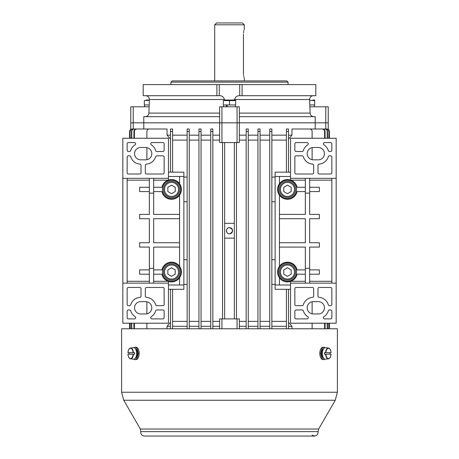 <?xml version="1.0" encoding="UTF-8"?>
<svg xmlns="http://www.w3.org/2000/svg" width="459" height="459" viewBox="0 0 459 459"><rect width="100%" height="100%" fill="white"/><g stroke="black" fill="none" stroke-linecap="round" stroke-linejoin="round"><path stroke-width="0.69" d="M318.213 431.621L140.787 431.621L140.362 429.039L123.746 400.254L121.601 392.238L121.601 328.764L337.399 328.764L337.399 392.238L335.254 400.254L318.638 429.039L318.213 431.621C317.835 435.643 315.809 436.807 312.137 435.126M139.025 355.272L139.025 351.588M319.975 351.588L319.975 355.272M314.421 104.95L314.438 106.804M312.843 100.022L314.69 100.056M309.819 104.95L314.69 104.95L314.69 100.607L309.659 100.286M225.185 100.022L235.605 100.022L225.185 100.022M223.332 100.607L223.332 104.95L235.668 104.95L235.668 100.607L223.332 100.607L225.185 100.148M229.5 104.95L229.5 100.607M227.291 106.804L226.987 104.95M226.121 104.95L226.396 106.804M146.157 100.022L149.353 100.022L146.157 100.022M149.181 104.95L144.31 104.95L144.31 100.607L149.341 100.286M323.985 347.262L322.918 347.262A6.168 3.081 90 0 0 319.837 353.43A6.168 3.081 90 0 0 322.918 359.598L323.985 359.598A6.168 3.081 -90 0 1 320.904 353.43A6.168 3.081 -90 0 1 323.985 347.262A6.168 3.081 -90 0 1 325.115 347.692M325.115 359.167A6.168 3.081 -90 0 1 323.985 359.598M323.693 348.628A4.842 2.421 90 0 0 321.57 353.43A4.842 2.421 90 0 0 323.693 358.232M324.438 352.69L325.901 352.69A5.198 2.599 90 0 1 328.472 348.232A5.198 2.599 90 0 1 331.042 352.69L324.438 352.69A5.554 2.777 90 0 0 324.438 354.17L330.973 354.17M325.58 352.69A5.445 2.72 -90 0 1 328.414 347.997L325.414 347.692A5.749 2.874 90 0 0 325.27 347.681A5.749 2.874 90 0 0 322.425 354.21A5.749 2.874 90 0 0 325.414 359.167L328.414 358.863A5.445 2.72 -90 0 1 325.58 354.17M329.941 354.17A5.554 2.777 90 0 0 329.941 352.69M324.438 354.17L325.901 354.17A5.198 2.599 90 0 0 328.472 358.628A5.198 2.599 90 0 0 331.042 354.17M135.015 359.598L136.082 359.598A6.168 3.081 -90 0 0 139.163 353.43A6.168 3.081 -90 0 0 136.082 347.262L135.015 347.262A6.168 3.081 90 0 1 138.096 353.43A6.168 3.081 90 0 1 135.015 359.598A6.168 3.081 90 0 1 133.885 359.167M133.885 347.692A6.168 3.081 90 0 1 135.015 347.262M135.307 358.232A4.842 2.421 -90 0 0 137.43 353.43A4.842 2.421 -90 0 0 135.307 348.628M134.562 354.17L133.099 354.17A5.198 2.599 -90 0 1 130.528 358.628A5.198 2.599 -90 0 1 127.958 354.17L134.562 354.17A5.554 2.777 -90 0 0 134.562 352.69L127.958 352.69A5.198 2.599 -90 0 1 130.528 348.232A5.198 2.599 -90 0 1 133.099 352.69L134.562 352.69M133.42 354.17A5.445 2.72 90 0 1 130.585 358.863L133.586 359.167A5.749 2.874 -90 0 0 136.604 353.573A5.749 2.874 -90 0 0 133.73 347.681A5.749 2.874 -90 0 0 133.586 347.692L130.585 347.997A5.445 2.72 90 0 1 133.42 352.69M129.059 352.69A5.554 2.777 -90 0 0 129.059 354.17M229.5 227.647A3.081 3.081 0 0 1 232.168 232.271A3.081 3.081 0 0 1 226.832 232.271A3.081 3.081 0 0 1 229.5 227.647C233.379 229.5 233.488 231.548 229.827 233.797C225.679 234.417 225.3 227.475 229.5 227.647M170.501 131.463L172.595 131.463L172.595 128.996L170.501 128.996L170.501 172.159M170.501 289.308L170.501 328.764M172.595 289.308L172.595 328.764M187.146 284.373L183.875 284.373M187.146 259.714L183.875 259.714M187.146 201.753L183.875 201.753M187.146 177.088L183.875 177.088M172.595 131.463L172.595 172.159M288.499 139.146L291.958 135.164L291.958 128.996L309.653 128.996A2.467 2.467 0 0 1 312.12 131.463L312.12 138.245M312.12 147.62L312.12 159.703M312.12 301.764L312.12 313.847M312.12 323.216L312.12 328.764M328.925 130.04L329.384 131.463L329.384 138.245L329.384 131.463C329.235 129.966 328.414 129.145 326.917 128.996L315.195 128.996L315.201 122.834L239.363 122.834L239.363 142.565L219.637 142.565L219.637 122.834L133.23 122.834L237.073 122.834L221.927 122.834L221.927 142.565M329.384 323.216L329.384 328.764L329.384 323.216M129.616 323.216L129.616 328.764L129.616 323.216M130.075 130.04L129.616 131.463L129.616 138.245L129.616 131.463C129.765 129.966 130.585 129.145 132.083 128.996L143.805 128.996L143.799 116.666L219.637 116.666M288.499 289.308L288.499 328.764M288.499 131.463L286.405 131.463L286.405 128.996L288.499 128.996L288.499 172.159M286.405 131.463L286.405 172.159M271.854 177.088L275.125 177.088M271.854 201.753L275.125 201.753M271.854 259.714L275.125 259.714M271.854 284.373L275.125 284.373M286.405 289.308L286.405 328.764M146.88 301.764L146.88 313.847M146.88 323.216L146.88 328.764M170.501 135.164L167.042 135.164L167.042 128.996L149.347 128.996A2.467 2.467 0 0 0 146.88 131.463L146.88 138.245M146.88 147.62L146.88 159.703M324.611 131.463C324.444 129.954 323.601 129.134 322.08 128.996L322.557 128.996C324.071 129.128 324.915 129.954 325.081 131.463L324.611 131.463L324.611 138.245M324.611 323.216L324.611 328.764M304.185 128.996L322.08 128.996M187.146 321.369L172.595 321.369M286.405 321.369L271.854 321.369M291.958 328.764L291.958 326.303L288.499 322.321M170.501 322.321L167.042 326.303L167.042 328.764M234.354 142.565L234.354 318.902M224.646 142.565L224.646 318.902M172.595 140.098L187.146 140.098M269.754 321.369L260.052 321.369M260.052 140.098L269.754 140.098M219.637 321.369L212.844 321.369M212.844 140.098L219.637 140.098M271.854 140.098L286.405 140.098M198.948 321.369L189.246 321.369M189.246 140.098L198.948 140.098M257.952 321.369L248.25 321.369M248.25 140.098L257.952 140.098M210.75 321.369L201.048 321.369M201.048 140.098L210.75 140.098M246.156 321.369L239.363 321.369M239.363 140.098L246.156 140.098M236.448 142.565L236.448 318.902M222.552 142.565L222.552 318.902M327.594 129.094L327.984 129.243M328.34 129.455L328.661 129.719M269.754 128.996L271.854 128.996L271.854 131.463L269.754 131.463L269.754 128.996L269.754 328.764M271.854 131.463L271.854 328.764M246.156 128.996L248.25 128.996L248.25 131.463L246.156 131.463L246.156 128.996L246.156 328.764M248.25 131.463L248.25 328.764M325.081 131.463L325.081 138.245M325.081 323.216L325.081 328.764M328.805 131.463C328.661 129.966 327.835 129.145 326.332 128.996L326.487 128.996C327.984 129.14 328.81 129.966 328.96 131.463L328.805 138.245M328.805 323.216L328.805 328.764M328.96 131.463L328.96 138.245M328.96 323.216L328.96 328.764M313.933 128.996L326.332 128.996M257.952 128.996L260.052 128.996L260.052 131.463L257.952 131.463L257.952 128.996L257.952 328.764M260.052 131.463L260.052 328.764M327.227 131.463C327.072 129.96 326.24 129.14 324.731 128.996L325.041 128.996C326.55 129.14 327.376 129.96 327.531 131.463L327.227 131.463L327.227 138.245M327.227 323.216L327.227 328.764M327.531 131.463L327.531 138.245M327.531 323.216L327.531 328.764M310.37 128.996L324.731 128.996M210.75 131.463L212.844 131.463L212.844 128.996L210.75 128.996L210.75 328.764M212.844 128.996L212.844 328.764M198.948 131.463L201.048 131.463L201.048 128.996L198.948 128.996L198.948 328.764M201.048 128.996L201.048 328.764M148.63 128.996L133.959 128.996C132.45 129.14 131.624 129.96 131.469 131.463L131.469 138.245M131.469 323.216L131.469 328.764M131.469 131.463L131.773 131.463L131.773 138.245M131.773 323.216L131.773 328.764M131.773 131.463C131.928 129.96 132.76 129.14 134.269 128.996M145.067 128.996L132.513 128.996C131.016 129.14 130.19 129.966 130.04 131.463L130.04 138.245M130.04 323.216L130.04 328.764M130.04 131.463L130.195 138.245M130.195 323.216L130.195 328.764M130.195 131.463C130.339 129.966 131.165 129.145 132.668 128.996M187.146 131.463L189.246 131.463L189.246 128.996L187.146 128.996L187.146 328.764M189.246 128.996L189.246 328.764M131.406 129.094L131.016 129.243M130.66 129.455L130.339 129.719M154.815 128.996L136.443 128.996C134.929 129.128 134.085 129.954 133.919 131.463L133.919 138.245M133.919 323.216L133.919 328.764M133.919 131.463L134.389 131.463L134.389 138.245M134.389 323.216L134.389 328.764M134.389 131.463C134.556 129.954 135.399 129.134 136.92 128.996M167.042 135.164L170.501 139.146M224.646 238.129L234.354 238.129M234.354 223.332L224.646 223.332M187.146 135.164L172.595 135.164M198.948 135.164L189.246 135.164M210.75 135.164L201.048 135.164M219.637 135.164L212.844 135.164M246.156 135.164L239.363 135.164M257.952 135.164L248.25 135.164M269.754 135.164L260.052 135.164M286.405 135.164L271.854 135.164M291.958 135.164L288.499 135.164M221.927 106.804L221.927 122.834L219.637 122.834L219.637 106.804L239.363 106.804L239.363 122.834L237.073 122.834L328.237 122.834L315.201 122.834L315.201 116.666L239.363 116.666M149.112 106.804L130.763 106.804L130.763 122.834L133.23 122.834L133.23 128.996M237.073 328.764L237.073 318.902L239.363 318.902L239.363 328.764M237.073 318.902L221.927 318.902L221.927 328.764M219.637 328.764L219.637 318.902L221.927 318.902M239.363 326.303L246.156 326.303M248.25 326.303L257.952 326.303M260.052 326.303L269.754 326.303M288.499 326.303L291.958 326.303M271.854 326.303L286.405 326.303M212.844 326.303L219.637 326.303M201.048 326.303L210.75 326.303M189.246 326.303L198.948 326.303M172.595 326.303L187.146 326.303M167.042 326.303L170.501 326.303M279.445 284.993L279.445 277.793A9.863 9.863 0 0 1 279.445 266.289L279.445 195.173A9.863 9.863 0 0 1 279.445 183.669L279.445 176.474M290.541 172.159L275.125 172.159L275.125 284.993L290.541 284.993M290.891 180.175L305.338 180.175M305.338 187.266L297.082 187.266A9.863 9.863 0 0 0 279.445 183.669M305.338 191.581L297.082 191.581A9.863 9.863 0 0 1 279.445 195.173M319.114 164.11A1.234 1.234 0 0 0 317.978 165.338L317.978 172.773A1.234 1.234 0 0 0 319.212 174.007L330.618 174.007A1.234 1.234 0 0 0 331.851 172.773L331.851 157.053A1.234 1.234 0 0 0 330.618 155.819L329.499 155.819A1.234 1.234 0 0 0 328.317 156.697A10.482 10.482 0 0 1 319.114 164.11M328.317 150.627A10.482 10.482 0 0 0 323.939 144.832A1.234 1.234 0 0 1 324.605 142.565L330.618 142.565A1.234 1.234 0 0 1 331.851 143.793L331.851 150.271A1.234 1.234 0 0 1 330.618 151.504L329.499 151.504A1.234 1.234 0 0 1 328.317 150.627M296.089 142.565L307.037 142.565A1.234 1.234 0 0 1 307.702 144.832A10.482 10.482 0 0 0 303.319 150.627A1.234 1.234 0 0 1 302.142 151.504L296.089 151.504A1.234 1.234 0 0 1 294.856 150.271L294.856 143.793A1.234 1.234 0 0 1 296.089 142.565M312.43 174.007A1.234 1.234 0 0 0 313.663 172.773L313.663 165.338A1.234 1.234 0 0 0 312.527 164.11A10.482 10.482 0 0 1 303.319 156.697A1.234 1.234 0 0 0 302.142 155.819L296.089 155.819A1.234 1.234 0 0 0 294.856 157.053L294.856 172.773A1.234 1.234 0 0 0 296.089 174.007L312.43 174.007M318.288 147.494L313.354 147.494A6.168 6.168 0 0 0 307.186 153.662A6.168 6.168 0 0 0 313.354 159.83L318.288 159.83A6.168 6.168 0 0 0 324.45 153.662A6.168 6.168 0 0 0 318.288 147.494M290.541 178.322L290.541 138.245L336.166 138.245L336.166 178.322L290.541 178.322L290.541 180.048M279.445 214.393L305.338 214.393L305.338 193.124L309.653 193.124L309.653 178.322M305.338 178.322L305.338 193.124M275.125 176.474L290.541 176.474M279.445 242.754L305.338 242.754L305.338 218.708L279.445 218.708M309.653 193.124L309.653 214.393L319.378 214.393L319.378 218.708L309.653 218.708L309.653 242.754L319.378 242.754L319.378 247.074L309.653 247.074L309.653 283.14M309.653 187.266L319.378 187.266L319.378 191.581L309.653 191.581M309.653 180.175L331.851 180.175M290.541 289.308L275.125 289.308L275.125 284.993M336.166 178.322L336.166 323.216L290.541 323.216L290.541 281.413M309.653 274.201L319.378 274.201L319.378 269.886L309.653 269.886M309.653 281.292L331.851 281.292M331.851 283.14L331.851 178.322M305.338 283.14L305.338 247.074L279.445 247.074M305.338 268.343L309.653 268.343M336.166 283.14L290.541 283.14M303.319 304.77A10.482 10.482 0 0 1 312.527 297.357A1.234 1.234 0 0 0 313.663 296.124L313.663 288.688A1.234 1.234 0 0 0 312.43 287.454L296.089 287.454A1.234 1.234 0 0 0 294.856 288.688L294.856 304.415A1.234 1.234 0 0 0 296.089 305.648L302.142 305.648A1.234 1.234 0 0 0 303.319 304.77M307.037 318.902A1.234 1.234 0 0 0 307.702 316.63A10.482 10.482 0 0 1 303.319 310.841A1.234 1.234 0 0 0 302.142 309.963L296.089 309.963A1.234 1.234 0 0 0 294.856 311.196L294.856 317.668A1.234 1.234 0 0 0 296.089 318.902L307.037 318.902M318.288 313.967L313.354 313.967A6.168 6.168 0 0 1 307.186 307.805A6.168 6.168 0 0 1 313.354 301.638L318.288 301.638A6.168 6.168 0 0 1 324.45 307.805A6.168 6.168 0 0 1 318.288 313.967M323.939 316.63A1.234 1.234 0 0 0 324.605 318.902L330.618 318.902A1.234 1.234 0 0 0 331.851 317.668L331.851 311.196A1.234 1.234 0 0 0 330.618 309.963L329.499 309.963A1.234 1.234 0 0 0 328.317 310.841A10.482 10.482 0 0 1 323.939 316.63M319.114 297.357A10.482 10.482 0 0 1 328.317 304.77A1.234 1.234 0 0 0 329.499 305.648L330.618 305.648A1.234 1.234 0 0 0 331.851 304.415L331.851 288.688A1.234 1.234 0 0 0 330.618 287.454L319.212 287.454A1.234 1.234 0 0 0 317.978 288.688L317.978 296.124A1.234 1.234 0 0 0 319.114 297.357M279.445 277.793A9.863 9.863 0 0 0 297.082 274.201L305.338 274.201M305.338 269.886L297.082 269.886A9.863 9.863 0 0 0 279.445 266.289M290.891 281.292L305.338 281.292M153.662 269.886L161.918 269.886A9.863 9.863 0 0 1 179.555 266.289L179.555 195.173A9.863 9.863 0 0 0 179.555 183.669L179.555 176.474M179.555 266.289A9.863 9.863 0 0 1 169.572 281.711A9.863 9.863 0 0 1 161.918 274.201L153.662 274.201M179.555 284.993L179.555 277.793M168.459 172.159L183.875 172.159L183.875 284.993L168.459 284.993M168.109 180.175L153.662 180.175M153.662 187.266L161.918 187.266A9.863 9.863 0 0 1 179.555 183.669M153.662 191.581L161.918 191.581A9.863 9.863 0 0 0 179.555 195.173M139.886 164.11A1.234 1.234 0 0 1 141.022 165.338L141.022 172.773A1.234 1.234 0 0 1 139.788 174.007L128.382 174.007A1.234 1.234 0 0 1 127.149 172.773L127.149 157.053A1.234 1.234 0 0 1 128.382 155.819L129.501 155.819A1.234 1.234 0 0 1 130.683 156.697A10.482 10.482 0 0 0 139.886 164.11M130.683 150.627A10.482 10.482 0 0 1 135.061 144.832A1.234 1.234 0 0 0 134.395 142.565L128.382 142.565A1.234 1.234 0 0 0 127.149 143.793L127.149 150.271A1.234 1.234 0 0 0 128.382 151.504L129.501 151.504A1.234 1.234 0 0 0 130.683 150.627M162.911 142.565L151.963 142.565A1.234 1.234 0 0 0 151.298 144.832A10.482 10.482 0 0 1 155.681 150.627A1.234 1.234 0 0 0 156.858 151.504L162.911 151.504A1.234 1.234 0 0 0 164.144 150.271L164.144 143.793A1.234 1.234 0 0 0 162.911 142.565M146.57 174.007A1.234 1.234 0 0 1 145.337 172.773L145.337 165.338A1.234 1.234 0 0 1 146.473 164.11A10.482 10.482 0 0 0 155.681 156.697A1.234 1.234 0 0 1 156.858 155.819L162.911 155.819A1.234 1.234 0 0 1 164.144 157.053L164.144 172.773A1.234 1.234 0 0 1 162.911 174.007L146.57 174.007M140.712 147.494L145.646 147.494A6.168 6.168 0 0 1 151.814 153.662A6.168 6.168 0 0 1 145.646 159.83L140.712 159.83A6.168 6.168 0 0 1 134.55 153.662A6.168 6.168 0 0 1 140.712 147.494M168.459 178.322L168.459 138.245L122.834 138.245L122.834 178.322L168.459 178.322L168.459 180.048M179.555 214.393L153.662 214.393L153.662 193.124L149.347 193.124L149.347 178.322M153.662 178.322L153.662 193.124M183.875 176.474L168.459 176.474M179.555 242.754L153.662 242.754L153.662 218.708L179.555 218.708M149.347 193.124L149.347 214.393L139.622 214.393L139.622 218.708L149.347 218.708L149.347 242.754L139.622 242.754L139.622 247.074L149.347 247.074L149.347 283.14M149.347 187.266L139.622 187.266L139.622 191.581L149.347 191.581M149.347 180.175L127.149 180.175M168.459 289.308L183.875 289.308L183.875 284.993M122.834 178.322L122.834 323.216L168.459 323.216L168.459 281.413M149.347 281.292L127.149 281.292M149.347 274.201L139.622 274.201L139.622 269.886L149.347 269.886M127.149 283.14L127.149 178.322M179.555 247.074L153.662 247.074L153.662 268.343L149.347 268.343M122.834 283.14L168.459 283.14M155.681 304.77A10.482 10.482 0 0 0 146.473 297.357A1.234 1.234 0 0 1 145.337 296.124L145.337 288.688A1.234 1.234 0 0 1 146.57 287.454L162.911 287.454A1.234 1.234 0 0 1 164.144 288.688L164.144 304.415A1.234 1.234 0 0 1 162.911 305.648L156.858 305.648A1.234 1.234 0 0 1 155.681 304.77M151.963 318.902A1.234 1.234 0 0 1 151.298 316.63A10.482 10.482 0 0 0 155.681 310.841A1.234 1.234 0 0 1 156.858 309.963L162.911 309.963A1.234 1.234 0 0 1 164.144 311.196L164.144 317.668A1.234 1.234 0 0 1 162.911 318.902L151.963 318.902M140.712 313.967L145.646 313.967A6.168 6.168 0 0 0 151.814 307.805A6.168 6.168 0 0 0 145.646 301.638L140.712 301.638A6.168 6.168 0 0 0 134.55 307.805A6.168 6.168 0 0 0 140.712 313.967M135.061 316.63A1.234 1.234 0 0 1 134.395 318.902L128.382 318.902A1.234 1.234 0 0 1 127.149 317.668L127.149 311.196A1.234 1.234 0 0 1 128.382 309.963L129.501 309.963A1.234 1.234 0 0 1 130.683 310.841A10.482 10.482 0 0 0 135.061 316.63M139.886 297.357A10.482 10.482 0 0 0 130.683 304.77A1.234 1.234 0 0 1 129.501 305.648L128.382 305.648A1.234 1.234 0 0 1 127.149 304.415L127.149 288.688A1.234 1.234 0 0 1 128.382 287.454L139.788 287.454A1.234 1.234 0 0 1 141.022 288.688L141.022 296.124A1.234 1.234 0 0 1 139.886 297.357M168.109 281.292L153.662 281.292M153.662 283.14L153.662 268.343M278.343 272.044A9.117 9.117 0 0 1 287.46 262.927A9.117 9.117 0 0 1 296.571 272.044A9.117 9.117 0 0 1 287.46 281.16A9.117 9.117 0 0 1 278.343 272.044M291.155 274.178L287.46 276.312L283.76 274.178L283.76 269.909L287.46 267.769L291.155 269.909L291.155 274.178M295.476 272.044A8.015 8.015 0 0 1 283.45 278.986A8.015 8.015 0 0 1 283.45 265.101A8.015 8.015 0 0 1 295.476 272.044A8.015 8.015 0 0 1 283.45 278.986A8.015 8.015 0 0 1 283.45 265.101A8.015 8.015 0 0 1 295.476 272.044M291.155 191.558L287.46 193.692L283.76 191.558L283.76 187.283L287.46 185.149L291.155 187.283L291.155 191.558M295.476 189.424A8.015 8.015 0 0 1 283.45 196.366A8.015 8.015 0 0 1 283.45 182.481A8.015 8.015 0 0 1 295.476 189.424A8.015 8.015 0 0 1 283.45 196.366A8.015 8.015 0 0 1 283.45 182.481A8.015 8.015 0 0 1 295.476 189.424M278.343 189.424A9.117 9.117 0 0 1 287.46 180.307A9.117 9.117 0 0 1 296.571 189.424A9.117 9.117 0 0 1 287.46 198.54A9.117 9.117 0 0 1 278.343 189.424M175.24 274.178L171.54 276.312L167.845 274.178L167.845 269.909L171.54 267.769L175.24 269.909L175.24 274.178M179.555 272.044A8.015 8.015 0 0 1 167.535 278.986A8.015 8.015 0 0 1 167.535 265.101A8.015 8.015 0 0 1 179.555 272.044A8.015 8.015 0 0 1 167.535 278.986A8.015 8.015 0 0 1 167.535 265.101A8.015 8.015 0 0 1 179.555 272.044M162.429 189.424A9.117 9.117 0 0 1 171.54 180.307A9.117 9.117 0 0 1 180.657 189.424A9.117 9.117 0 0 1 171.54 198.54A9.117 9.117 0 0 1 162.429 189.424M162.429 272.044A9.117 9.117 0 0 1 171.54 262.927A9.117 9.117 0 0 1 180.657 272.044A9.117 9.117 0 0 1 171.54 281.16A9.117 9.117 0 0 1 162.429 272.044M175.24 191.558L171.54 193.692L167.845 191.558L167.845 187.283L171.54 185.149L175.24 187.283L175.24 191.558M179.555 189.424A8.015 8.015 0 0 1 167.535 196.366A8.015 8.015 0 0 1 167.535 182.481A8.015 8.015 0 0 1 179.555 189.424A8.015 8.015 0 0 1 167.535 196.366A8.015 8.015 0 0 1 167.535 182.481A8.015 8.015 0 0 1 179.555 189.424M229.5 22.95L242.45 22.95L244.297 24.797L214.703 24.797L216.55 22.95L229.5 22.95M243.454 34.046C244.377 27.683 244.377 27.683 243.454 34.046L243.454 73.509C244.377 79.872 244.377 79.872 243.454 73.509L243.505 74.702M243.603 75.574L243.718 76.246M243.872 76.974L244.085 77.766M244.297 24.797L244.274 29.192M244.211 29.387L244.085 29.789M243.872 30.587L243.718 31.31M243.603 31.987L243.505 32.853M224.474 100.022L224.508 99.534C223.573 97.044 222.099 95.765 220.079 95.702L216.889 95.702L216.889 84.605L315.821 84.605L315.821 95.702L238.921 95.702C236.907 95.765 235.427 97.038 234.492 99.534L234.526 100.022M216.889 84.605L143.179 84.605L143.179 95.702L216.889 95.702M130.763 129.381L130.763 122.834L133.23 122.834L133.23 106.804M170.926 84.605L170.926 82.138L288.074 82.138L288.074 84.605M170.926 82.138L172.159 80.904L286.841 80.904L288.074 82.138M328.237 129.381L328.237 106.804L309.888 106.804M121.601 392.238L337.399 392.238M123.746 400.254L335.254 400.254M140.362 429.039L318.638 429.039M330.05 357.555A5.445 2.72 -90 0 1 328.414 358.863C329.901 358.525 330.79 356.959 331.077 354.176M331.077 352.684C330.79 349.901 329.901 348.335 328.414 347.997A5.445 2.72 -90 0 1 330.05 349.299M127.923 354.176C128.21 356.959 129.099 358.525 130.585 358.863A5.445 2.72 90 0 1 128.95 357.555M128.95 349.299A5.445 2.72 90 0 1 130.585 347.997C129.099 348.335 128.21 349.901 127.923 352.684M329.384 131.463L329.384 131.463C329.241 129.966 328.414 129.145 326.917 128.996M129.616 131.463L129.616 131.463C129.759 129.966 130.585 129.145 132.083 128.996M237.073 142.565L237.073 106.804M325.77 128.996L325.77 106.804M294.489 272.044A7.028 7.028 0 0 0 283.943 265.956A7.028 7.028 0 0 0 283.943 278.131A7.028 7.028 0 0 0 294.489 272.044M294.489 189.424A7.028 7.028 0 0 0 283.943 183.336A7.028 7.028 0 0 0 283.943 195.511A7.028 7.028 0 0 0 294.489 189.424M178.574 272.044A7.028 7.028 0 0 0 168.028 265.956A7.028 7.028 0 0 0 168.028 278.131A7.028 7.028 0 0 0 178.574 272.044M178.574 189.424A7.028 7.028 0 0 0 168.028 183.336A7.028 7.028 0 0 0 168.028 195.511A7.028 7.028 0 0 0 178.574 189.424M145.669 95.702C147.976 95.942 149.209 97.216 149.37 99.534L224.508 99.534M242.111 95.702L242.111 84.605M149.37 99.534L148.894 113.098L219.637 113.098M234.492 99.534L309.63 99.534C309.791 97.216 311.024 95.942 313.331 95.702M239.363 113.098L310.106 113.098C310.382 115.278 311.615 116.466 313.801 116.666M239.707 95.702L239.707 84.605M219.293 95.702L219.293 84.605M140.787 431.621C140.609 434.231 141.82 435.706 144.413 436.05L314.587 436.05M223.585 104.95L223.585 106.804M235.415 104.95L235.415 106.804M144.562 104.95L144.562 106.804M244.297 80.904L244.297 78.443M214.703 80.904L214.703 24.797M148.894 113.098C148.618 115.278 147.385 116.466 145.199 116.666M309.63 99.534L310.106 113.098"/></g></svg>
